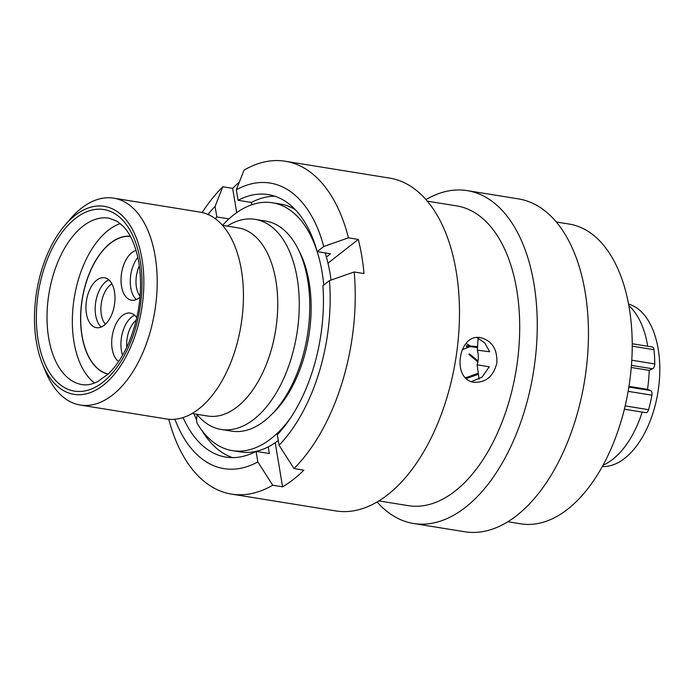 <?xml version="1.0" encoding="UTF-8"?>
<svg xmlns="http://www.w3.org/2000/svg" width="693" height="693" viewBox="0 0 693 693"><rect width="100%" height="100%" fill="white"/><g stroke="black" fill="none" stroke-linecap="round" stroke-linejoin="round"><path stroke-width="1.04" d="M141.978 258.983A95.21 53.222 -80.8 0 0 64.943 225.208A95.21 53.222 -80.8 0 0 36.348 341.71A95.21 53.222 -80.8 0 0 42.524 364.042A95.21 53.222 -80.8 0 0 110.767 378.378A95.21 53.222 -80.8 0 0 141.978 258.983M64.943 225.208L70.348 218.91A104.79 58.584 99.2 0 1 113.704 198.163A104.79 58.584 99.2 0 1 155.137 256.081A104.79 58.584 99.2 0 1 139.172 360.568A104.79 58.584 99.2 0 1 80.301 405.058A104.79 58.584 99.2 0 1 45.677 371.717L42.524 364.042M602.304 466.562A82.476 46.102 -80.8 0 0 658.194 349.012A82.476 46.102 -80.8 0 0 628.542 304.08M196.673 414.249L198.83 416.606A106.419 59.494 -80.8 0 0 221.171 429.461L231.679 431.15A106.419 59.494 -80.8 0 0 291.458 385.966A106.419 59.494 -80.8 0 0 307.675 279.859A106.419 59.494 -80.8 0 0 265.601 221.041L255.102 219.343A106.419 59.494 -80.8 0 0 229.851 224.506L227.061 226.065M221.171 429.461A106.419 59.494 -80.8 0 0 280.96 384.269A106.419 59.494 -80.8 0 0 297.167 278.162A106.419 59.494 -80.8 0 0 255.102 219.343M192.1 413.504L207.805 416.043A95.305 53.283 -80.8 0 0 261.348 375.571A95.305 53.283 -80.8 0 0 275.866 280.544A95.305 53.283 -80.8 0 0 238.193 227.867L222.479 225.329M80.301 405.058L166.545 418.988A104.79 58.584 -80.8 0 0 225.416 374.489A104.79 58.584 -80.8 0 0 241.381 270.01A104.79 58.584 -80.8 0 0 199.956 212.084L113.704 198.163M647.686 346.24A85.923 48.034 -80.8 0 0 647.565 345.486A85.923 48.034 -80.8 0 0 628.82 305.578M603.04 465.228A85.923 48.034 -80.8 0 0 642.177 412.084M628.975 386.365L647.496 389.353A85.923 48.034 -80.8 0 0 649.202 370.374L652.546 368.78L631.444 365.376M631.271 367.481L649.202 370.374M632.224 343.745L652.286 346.985A4.219 2.356 99.2 0 1 654.001 349.688A95.495 53.387 99.2 0 1 654.755 363.929A4.219 2.356 99.2 0 1 652.546 368.78M647.496 389.353L650.58 390.557A4.219 2.356 99.2 0 1 651.931 395.192A95.495 53.387 99.2 0 1 648.579 409.693A4.219 2.356 99.2 0 1 645.763 412.664L624.376 409.208M477.867 361.919L468.815 354.288M465.609 377.789L478.3 373.189M477.633 346.613L466.276 345.72L477.598 347.124M469.447 353.872L478.023 361.062M478.447 374.237L466.458 378.551M477.555 347.557L470.071 346.621L462.092 349.774M470.123 345.677L466.042 343.494M466.224 346.665L470.46 346.691M222.531 225.338A125.546 70.184 99.2 0 1 272.444 202.772A125.546 70.184 99.2 0 1 323.744 285.1M290.826 417.55A125.546 70.184 99.2 0 1 232.424 450.649A125.546 70.184 99.2 0 1 196.916 422.886A13.167 7.363 99.2 0 1 197.184 414.804M272.444 202.772L280.414 204.063A125.546 70.184 99.2 0 1 295.14 209.546M325.13 252.893A125.546 70.184 99.2 0 1 331.02 280.076M278.283 440.497A125.546 70.184 99.2 0 1 240.393 451.931L232.424 450.649M299.073 251.031A102.183 57.121 99.2 0 1 272.886 413.219M507.865 521.742L520.815 523.83A151.819 84.875 -80.8 0 0 567.654 509.216A151.819 84.875 -80.8 0 0 632.224 346.734A151.819 84.875 -80.8 0 0 569.213 224.073L556.262 221.977M377.122 501.975A168.581 94.239 -80.8 0 0 413.548 523.492L464.743 531.756A168.581 94.239 -80.8 0 0 516.753 515.531A168.581 94.239 -80.8 0 0 588.452 335.109A168.581 94.239 -80.8 0 0 518.494 198.9L467.299 190.636A168.581 94.239 -80.8 0 0 425.944 199.593M413.548 523.492A168.581 94.239 -80.8 0 0 465.557 507.259A168.581 94.239 -80.8 0 0 537.257 326.845A168.581 94.239 -80.8 0 0 467.299 190.636M378.88 500.918L408.298 505.665A151.819 84.875 -80.8 0 0 455.136 491.051A151.819 84.875 -80.8 0 0 519.707 328.569A151.819 84.875 -80.8 0 0 456.704 205.908L427.286 201.152M474.151 382.241C451.178 379.903 458.281 332.649 480.829 337.725C492.117 340.878 497.461 349.324 496.846 363.063C493.433 376.368 485.871 382.77 474.151 382.241L474.705 382.319M480.275 337.647L480.829 337.725M168.78 419.274A168.581 94.239 -80.8 0 0 231.514 494.1L335.767 510.932A168.581 94.239 -80.8 0 0 387.777 494.698A168.581 94.239 -80.8 0 0 459.476 314.284A168.581 94.239 -80.8 0 0 389.509 178.075L285.265 161.244A168.581 94.239 -80.8 0 0 244.049 170.123L236.322 189.795L238.089 200.303L251.412 202.46L251.802 204.747M231.514 494.1A168.581 94.239 -80.8 0 0 272.73 485.221L282.588 486.807A168.581 94.239 -80.8 0 0 293.373 479.461A168.581 94.239 -80.8 0 0 303.846 470.166L293.988 468.572A168.581 94.239 -80.8 0 0 354.166 271.968L364.016 273.562A168.581 94.239 -80.8 0 0 358.298 239.423L348.449 237.829A168.581 94.239 -80.8 0 0 285.265 161.244M476.975 337.604L484.71 342.844L489.639 351.732L477.312 350.19L478.153 338.063M477.312 350.19C478.75 355.059 478.681 359.927 477.105 364.804L489.223 366.805L482.111 377.087L471.517 381.574M479.106 379.166L477.105 364.804M329.461 280.622L322.912 285.75A132.952 74.324 -80.8 0 1 277.313 434.736L279.071 445.244A144.638 80.856 -80.8 0 0 329.461 280.622L354.166 271.968M326.377 257.025L330.535 253.768L317.203 251.611L323.744 246.491A144.638 80.856 -80.8 0 0 236.322 189.795M317.203 251.611A132.952 74.324 -80.8 0 0 268.269 194.594A132.952 74.324 -80.8 0 0 238.089 200.303M293.988 468.572L279.071 445.244M348.449 237.829L323.744 246.491M239.31 182.181A168.581 94.239 -80.8 0 0 232.64 188.357L222.791 186.772A168.581 94.239 -80.8 0 0 202.165 212.526M274.844 196.214A132.952 74.324 -80.8 0 0 251.412 202.46M174.913 419.265A144.638 80.856 -80.8 0 0 257.822 461.893L256.064 451.386L269.386 453.534L268.269 446.855M183.125 417.558A132.952 74.324 -80.8 0 0 225.883 457.094A132.952 74.324 -80.8 0 0 256.064 451.386M257.822 461.893L272.73 485.221M194.049 413.825A132.952 74.324 -80.8 0 0 196.665 420.175M202.148 430.769A132.952 74.324 -80.8 0 0 232.631 457.631M228.941 218.91L216.831 216.952A132.952 74.324 -80.8 0 0 215.246 218.667M216.831 216.952L215.073 206.436A144.638 80.856 -80.8 0 0 207.978 214.458M222.791 186.772L215.073 206.436M236.703 212.638L232.64 188.357M282.588 486.807L275.208 442.714M327.98 263.175L358.298 239.423M140.012 297.193A25.286 14.137 99.2 0 1 131.523 300.199A25.286 14.137 99.2 0 1 121.518 286.218A25.286 14.137 99.2 0 1 136.097 250.459M114.484 291.727A25.286 14.137 99.2 0 1 110.637 316.944A25.286 14.137 99.2 0 1 96.431 327.676A25.286 14.137 99.2 0 1 86.426 313.704A25.286 14.137 99.2 0 1 90.281 288.487A25.286 14.137 99.2 0 1 104.487 277.754A25.286 14.137 99.2 0 1 114.484 291.727M118.65 361.538A25.286 14.137 99.2 0 1 112.188 349.029A25.286 14.137 99.2 0 1 116.043 323.822A25.286 14.137 99.2 0 1 130.249 313.08A25.286 14.137 99.2 0 1 136.807 317.732M108.186 374.003A69.733 38.981 99.2 0 1 82.077 335.741A69.733 38.981 99.2 0 1 130.405 236.417M108.021 374.159A69.924 39.085 99.2 0 1 92.36 362.881A69.924 39.085 99.2 0 1 85.759 283.558A69.924 39.085 99.2 0 1 130.293 236.218M94.56 383.021A84.295 47.124 99.2 0 1 86.521 374.679A84.295 47.124 99.2 0 1 75.935 289.111A84.295 47.124 99.2 0 1 120.305 223.57M108.87 218.148A84.295 47.124 -80.8 0 0 61.521 253.933A84.295 47.124 -80.8 0 0 48.675 337.976A84.295 47.124 -80.8 0 0 81.999 384.572C86.781 385.429 92.048 384.424 97.782 381.557L107.917 374.255C115.835 366.883 122.713 356.566 128.552 343.295C139.484 316.762 142.931 289.891 138.886 262.673C135.845 245.972 130.535 233.758 122.964 226.031L117.108 221.275L108.87 218.148M38.15 340.298A91.952 51.403 99.2 0 1 75.45 218.416A91.952 51.403 99.2 0 1 140.177 260.395A91.952 51.403 99.2 0 1 102.876 382.267A91.952 51.403 99.2 0 1 38.15 340.298M631.791 360.221L654.755 363.929M654.001 349.688L632.224 346.171M628.872 387.058L650.58 390.557M625.164 405.907L648.579 409.693M651.931 395.192L628.144 391.354M139.362 265.748A22.41 12.526 -80.8 0 0 136.417 287.119A22.41 12.526 -80.8 0 0 140.09 296.232M136.356 299.541A25.286 14.137 99.2 0 1 130.752 287.708A25.286 14.137 99.2 0 1 137.864 257.346M111.937 283.87A22.41 12.526 -80.8 0 0 101.325 314.605A22.41 12.526 -80.8 0 0 105.423 324.22M101.265 327.018A25.286 14.137 99.2 0 1 95.66 315.194A25.286 14.137 99.2 0 1 108.879 279.903M122.592 355.223A25.286 14.137 99.2 0 1 121.414 350.528A25.286 14.137 99.2 0 1 134.633 315.228M136.235 320.183A22.41 12.526 -80.8 0 0 126.758 347.262"/></g></svg>

